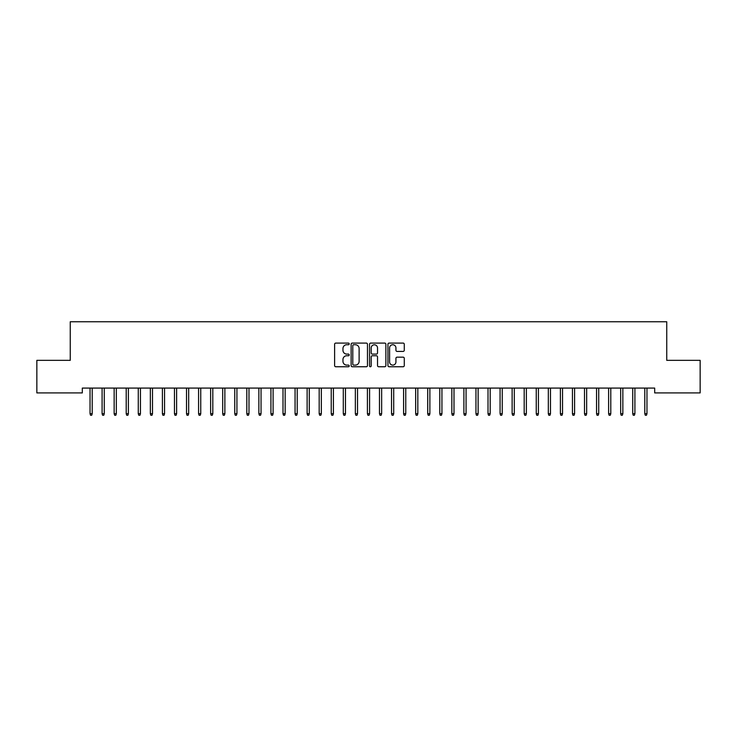 <?xml version="1.0" encoding="UTF-8"?>
<svg xmlns="http://www.w3.org/2000/svg" width="737" height="737" viewBox="0 0 737 737"><rect width="100%" height="100%" fill="white"/><g stroke="black" fill="none" stroke-linecap="round" stroke-linejoin="round"><path stroke-width="1.11" d="M349.209 343.912A0.829 0.829 0 0 0 348.38 343.083L335.796 343.083A1.179 1.179 0 0 0 334.616 344.262L334.616 365.57A1.179 1.179 0 0 0 335.796 366.759L348.38 366.759A0.829 0.829 0 0 0 349.209 365.93A0.829 0.829 0 0 0 348.38 365.101L346.749 365.101A3.786 3.786 0 0 1 342.963 361.314L342.963 359.536A3.786 3.786 0 0 1 346.749 355.75L348.38 355.75A0.829 0.829 0 0 0 349.209 354.921A0.829 0.829 0 0 0 348.38 354.092L346.749 354.092A3.786 3.786 0 0 1 342.963 350.305L342.963 348.527A3.786 3.786 0 0 1 346.749 344.741L348.38 344.741A0.829 0.829 0 0 0 349.209 343.912M403.093 351.429A1.179 1.179 0 0 0 404.281 350.241L404.281 344.262A1.179 1.179 0 0 0 403.093 343.083L389.127 343.083A1.179 1.179 0 0 0 387.948 344.262L387.948 365.57A1.179 1.179 0 0 0 389.127 366.759L403.093 366.759A1.179 1.179 0 0 0 404.281 365.57L404.281 358.357A1.179 1.179 0 0 0 403.093 357.169L397.114 357.169A1.179 1.179 0 0 0 395.935 358.357L395.935 361.931A3.169 3.169 0 0 1 392.766 365.101A3.169 3.169 0 0 1 389.597 361.931L389.597 347.91A3.169 3.169 0 0 1 392.766 344.741A3.169 3.169 0 0 1 395.935 347.91L395.935 350.241A1.179 1.179 0 0 0 397.114 351.429L403.093 351.429M654.686 388.086L82.314 388.086L82.314 392.913L36.85 392.913L36.85 360.347L70.255 360.347L70.255 321.756L666.745 321.756L666.745 360.347L700.15 360.347L700.15 392.913L654.686 392.913L654.686 388.086M367.468 344.262A1.179 1.179 0 0 0 366.28 343.083L352.314 343.083A1.179 1.179 0 0 0 351.125 344.262L351.125 365.57A1.179 1.179 0 0 0 352.314 366.759L366.28 366.759A1.179 1.179 0 0 0 367.468 365.57L367.468 344.262M370.72 343.083L384.686 343.083A1.179 1.179 0 0 1 385.875 344.262L385.875 365.57A1.179 1.179 0 0 1 384.686 366.759L378.707 366.759A1.179 1.179 0 0 1 377.528 365.57L377.528 356.929A1.179 1.179 0 0 0 376.34 355.75L372.378 355.75A1.179 1.179 0 0 0 371.19 356.929L371.19 365.93A0.829 0.829 0 0 1 370.361 366.759A0.829 0.829 0 0 1 369.532 365.93L369.532 344.262A1.179 1.179 0 0 1 370.72 343.083M353.613 344.741A0.829 0.829 0 0 0 352.783 345.57L352.783 364.271A0.829 0.829 0 0 0 353.613 365.101L355.326 365.101A3.786 3.786 0 0 0 359.122 361.314L359.122 348.527A3.786 3.786 0 0 0 355.326 344.741L353.613 344.741M377.528 347.965A3.169 3.169 0 0 0 374.359 344.796A3.169 3.169 0 0 0 371.19 347.965L371.19 352.912A1.179 1.179 0 0 0 372.378 354.092L376.34 354.092A1.179 1.179 0 0 0 377.528 352.912L377.528 347.965M90.034 413.678L90.513 415.244L91.72 415.244L92.208 413.678L90.034 413.678L90.034 388.086M92.208 413.678L92.208 388.086M102.093 413.678L102.581 415.244L103.779 415.244L104.267 413.678L102.093 413.678L102.093 388.086M104.267 413.678L104.267 388.086M114.152 413.678L114.64 415.244L115.847 415.244L116.326 413.678L114.152 413.678L114.152 388.086M116.326 413.678L116.326 388.086M126.211 413.678L126.7 415.244L127.906 415.244L128.385 413.678L126.211 413.678L126.211 388.086M128.385 413.678L128.385 388.086M138.27 413.678L138.759 415.244L139.966 415.244L140.445 413.678L138.27 413.678L138.27 388.086M140.445 413.678L140.445 388.086M150.339 413.678L150.818 415.244L152.025 415.244L152.504 413.678L150.339 413.678L150.339 388.086M152.504 413.678L152.504 388.086M162.398 413.678L162.877 415.244L164.084 415.244L164.563 413.678L162.398 413.678L162.398 388.086M164.563 413.678L164.563 388.086M174.457 413.678L174.936 415.244L176.143 415.244L176.622 413.678L174.457 413.678L174.457 388.086M176.622 413.678L176.622 388.086M186.516 413.678L186.995 415.244L188.202 415.244L188.681 413.678L186.516 413.678L186.516 388.086M188.681 413.678L188.681 388.086M198.575 413.678L199.054 415.244L200.261 415.244L200.75 413.678L198.575 413.678L198.575 388.086M200.75 413.678L200.75 388.086M210.635 413.678L211.114 415.244L212.32 415.244L212.809 413.678L210.635 413.678L210.635 388.086M212.809 413.678L212.809 388.086M222.694 413.678L223.173 415.244L224.38 415.244L224.868 413.678L222.694 413.678L222.694 388.086M224.868 413.678L224.868 388.086M234.753 413.678L235.241 415.244L236.439 415.244L236.927 413.678L234.753 413.678L234.753 388.086M236.927 413.678L236.927 388.086M246.812 413.678L247.3 415.244L248.507 415.244L248.986 413.678L246.812 413.678L246.812 388.086M248.986 413.678L248.986 388.086M258.871 413.678L259.36 415.244L260.566 415.244L261.045 413.678L258.871 413.678L258.871 388.086M261.045 413.678L261.045 388.086M270.93 413.678L271.419 415.244L272.626 415.244L273.105 413.678L270.93 413.678L270.93 388.086M273.105 413.678L273.105 388.086M282.999 413.678L283.478 415.244L284.685 415.244L285.164 413.678L282.999 413.678L282.999 388.086M285.164 413.678L285.164 388.086M295.058 413.678L295.537 415.244L296.744 415.244L297.223 413.678L295.058 413.678L295.058 388.086M297.223 413.678L297.223 388.086M307.117 413.678L307.596 415.244L308.803 415.244L309.282 413.678L307.117 413.678L307.117 388.086M309.282 413.678L309.282 388.086M319.176 413.678L319.655 415.244L320.862 415.244L321.341 413.678L319.176 413.678L319.176 388.086M321.341 413.678L321.341 388.086M331.235 413.678L331.714 415.244L332.921 415.244L333.41 413.678L331.235 413.678L331.235 388.086M333.41 413.678L333.41 388.086M343.295 413.678L343.774 415.244L344.98 415.244L345.469 413.678L343.295 413.678L343.295 388.086M345.469 413.678L345.469 388.086M355.354 413.678L355.833 415.244L357.04 415.244L357.528 413.678L355.354 413.678L355.354 388.086M357.528 413.678L357.528 388.086M367.413 413.678L367.901 415.244L369.099 415.244L369.587 413.678L367.413 413.678L367.413 388.086M369.587 413.678L369.587 388.086M379.472 413.678L379.96 415.244L381.167 415.244L381.646 413.678L379.472 413.678L379.472 388.086M381.646 413.678L381.646 388.086M391.531 413.678L392.02 415.244L393.226 415.244L393.705 413.678L391.531 413.678L391.531 388.086M393.705 413.678L393.705 388.086M403.59 413.678L404.079 415.244L405.286 415.244L405.765 413.678L403.59 413.678L403.59 388.086M405.765 413.678L405.765 388.086M415.659 413.678L416.138 415.244L417.345 415.244L417.824 413.678L415.659 413.678L415.659 388.086M417.824 413.678L417.824 388.086M427.718 413.678L428.197 415.244L429.404 415.244L429.883 413.678L427.718 413.678L427.718 388.086M429.883 413.678L429.883 388.086M439.777 413.678L440.256 415.244L441.463 415.244L441.942 413.678L439.777 413.678L439.777 388.086M441.942 413.678L441.942 388.086M451.836 413.678L452.315 415.244L453.522 415.244L454.001 413.678L451.836 413.678L451.836 388.086M454.001 413.678L454.001 388.086M463.895 413.678L464.374 415.244L465.581 415.244L466.07 413.678L463.895 413.678L463.895 388.086M466.07 413.678L466.07 388.086M475.955 413.678L476.434 415.244L477.64 415.244L478.129 413.678L475.955 413.678L475.955 388.086M478.129 413.678L478.129 388.086M488.014 413.678L488.493 415.244L489.7 415.244L490.188 413.678L488.014 413.678L488.014 388.086M490.188 413.678L490.188 388.086M500.073 413.678L500.561 415.244L501.759 415.244L502.247 413.678L500.073 413.678L500.073 388.086M502.247 413.678L502.247 388.086M512.132 413.678L512.62 415.244L513.827 415.244L514.306 413.678L512.132 413.678L512.132 388.086M514.306 413.678L514.306 388.086M524.191 413.678L524.68 415.244L525.886 415.244L526.365 413.678L524.191 413.678L524.191 388.086M526.365 413.678L526.365 388.086M536.25 413.678L536.739 415.244L537.946 415.244L538.425 413.678L536.25 413.678L536.25 388.086M538.425 413.678L538.425 388.086M548.319 413.678L548.798 415.244L550.005 415.244L550.484 413.678L548.319 413.678L548.319 388.086M550.484 413.678L550.484 388.086M560.378 413.678L560.857 415.244L562.064 415.244L562.543 413.678L560.378 413.678L560.378 388.086M562.543 413.678L562.543 388.086M572.437 413.678L572.916 415.244L574.123 415.244L574.602 413.678L572.437 413.678L572.437 388.086M574.602 413.678L574.602 388.086M584.496 413.678L584.975 415.244L586.182 415.244L586.661 413.678L584.496 413.678L584.496 388.086M586.661 413.678L586.661 388.086M596.555 413.678L597.034 415.244L598.241 415.244L598.73 413.678L596.555 413.678L596.555 388.086M598.73 413.678L598.73 388.086M608.615 413.678L609.094 415.244L610.3 415.244L610.789 413.678L608.615 413.678L608.615 388.086M610.789 413.678L610.789 388.086M620.674 413.678L621.153 415.244L622.36 415.244L622.848 413.678L620.674 413.678L620.674 388.086M622.848 413.678L622.848 388.086M632.733 413.678L633.221 415.244L634.419 415.244L634.907 413.678L632.733 413.678L632.733 388.086M634.907 413.678L634.907 388.086M644.792 413.678L645.28 415.244L646.487 415.244L646.966 413.678L644.792 413.678L644.792 388.086M646.966 413.678L646.966 388.086"/></g></svg>
